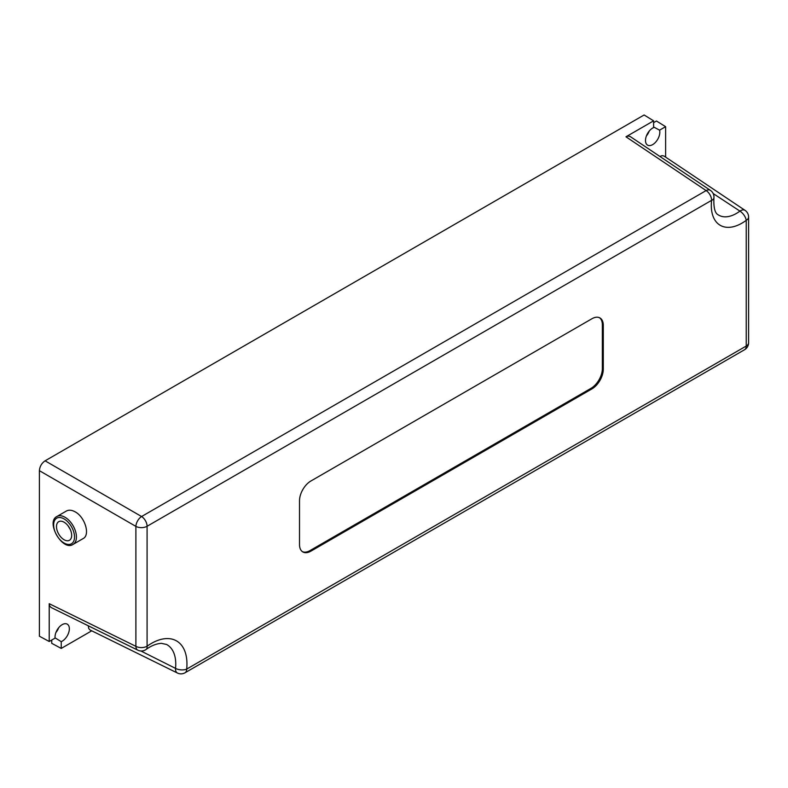 <?xml version="1.0" encoding="UTF-8"?>
<svg xmlns="http://www.w3.org/2000/svg" width="788" height="788" viewBox="0 0 788 788"><rect width="100%" height="100%" fill="white"/><g stroke="black" fill="none" stroke-linecap="round" stroke-linejoin="round"><path stroke-width="1.18" d="M653.607 122.652L656.463 121.007L665.624 126.681L659.576 130.168A10.136 5.851 -60 0 1 656.187 141.515A10.136 5.851 -60 0 1 647.47 145.051A10.136 5.851 -60 0 1 646.278 136.275A10.136 5.851 -60 0 1 653.607 127.597L653.607 120.84L644.121 114.979L45.093 460.822C41.646 463.206 39.745 466.496 39.4 470.682L135.891 526.384L135.891 646.337A8.057 4.669 116.3 0 0 137.811 650.159A8.057 8.057 0 0 0 146.085 649.479L146.085 649.479C151.178 645.727 156.27 643.678 161.363 643.343L166.495 644.436A42.197 24.359 -60 0 1 175.537 668.382A8.057 4.62 116.3 0 0 177.408 673.021A8.057 8.057 0 0 0 185.013 672.785A8.057 4.649 60 0 0 186.687 669.091A50.245 29.008 120 0 0 147.08 646.229A8.057 4.048 54.3 0 1 146.085 649.479M659.576 130.168L653.607 126.967M55.052 637.847L61.237 641.668L61.237 648.425L51.742 643.333L51.742 640.043M39.4 470.682L39.4 636.212L49.22 641.501L55.081 638.113A10.136 5.851 -60 0 1 58.933 627.425A10.136 5.851 -60 0 1 67.128 624.076A10.136 5.851 -60 0 1 68.645 632.764A10.136 5.851 -60 0 1 61.237 641.668M646.387 135.969A9.663 5.585 120 0 0 649.194 131.103M55.909 632.537A9.663 5.585 120 0 0 58.716 627.672M56.972 516.475L66.428 511.008C68.753 509.757 71.531 509.964 74.771 511.648C84.858 516.564 90.561 535.013 83.104 538.588L73.087 544.38A16.115 9.298 -120 0 0 75.559 531.467A16.115 9.298 -120 0 0 65.03 517.273A16.115 9.298 -120 0 0 56.972 516.475C45.369 521.873 62.607 551.728 73.087 544.38M68.093 525.842L70.388 529.723M64.084 522.208A10.736 6.205 60 0 1 71.097 531.664A10.736 6.205 60 0 1 69.452 540.273A10.736 6.205 60 0 1 58.716 534.077A10.736 6.205 60 0 1 58.716 521.676A10.736 6.205 60 0 1 64.084 522.208M665.624 126.681L665.624 157.127M310.905 480.995L591.906 318.756A16.115 9.298 -60 0 1 599.964 317.958A16.115 9.298 -60 0 1 603.293 325.336L603.293 369.188A16.115 9.298 -60 0 1 591.906 388.917L310.905 551.147A16.115 9.298 -60 0 1 302.848 551.945A16.115 9.298 -60 0 1 299.519 544.567L299.519 500.725A16.115 9.298 -60 0 1 310.905 480.995M599.471 317.712A16.115 9.298 -60 0 1 602.347 324.784L602.347 368.636A16.115 9.298 -60 0 1 590.961 388.366L309.96 550.605A16.115 9.298 -60 0 1 302.395 551.649M45.093 460.822L141.584 516.524A8.057 4.324 120 0 0 135.891 526.384A8.057 4.649 180 0 0 147.08 526.276L711.613 200.339A8.057 4.649 -120 0 0 706.117 190.588L141.584 516.524A8.057 4.649 60 0 1 147.08 526.276L147.08 646.229A8.057 4.649 0 0 1 135.891 646.337L49.22 603.697L49.654 605.923L51.053 607.469L137.811 650.159M746.236 220.325A8.057 3.94 -126.6 0 0 739.932 211.115A35.214 20.33 -60 0 1 718.37 214.927C714.972 213.43 713.495 207.776 713.918 197.975A8.057 3.94 -173.4 0 1 711.613 200.339A43.261 24.98 120 0 0 746.236 220.325L746.236 346.04A8.057 4.649 -0 0 0 748.6 342.75L748.6 217.045A8.057 4.649 180 0 1 746.236 220.325M710.392 190.351A8.057 4.669 123.7 0 0 706.117 190.588L625.967 136.797L628.135 136.048L630.154 136.501L710.392 190.351A8.057 8.057 0 0 1 713.918 197.975M748.6 217.045A8.057 8.057 0 0 0 745.015 210.337A8.057 4.62 123.7 0 0 739.932 211.115L713.17 193.533M659.812 156.477L662.038 155.66L663.949 156.004L745.015 210.337M91.743 630.814L61.237 648.425M177.418 673.021L89.97 629.947L88.739 628.558L88.295 625.741M185.013 672.785L744.571 349.724A8.057 4.649 -120 0 0 746.236 346.04L186.687 669.091A8.057 4.048 5.7 0 1 175.537 668.382L140.875 650.977M625.967 136.797L653.607 120.84M49.22 641.501L49.22 603.697M64.084 518.918A14.765 8.53 60 0 1 73.126 542.223A14.765 8.53 60 0 1 55.042 531.782A14.765 8.53 60 0 1 64.084 518.918M310.905 551.147L309.96 550.605M591.906 388.917L590.961 388.366M603.293 369.188L602.347 368.636M603.293 325.336L602.347 324.784M744.571 349.724A8.057 8.057 0 0 0 748.6 342.75"/></g></svg>
